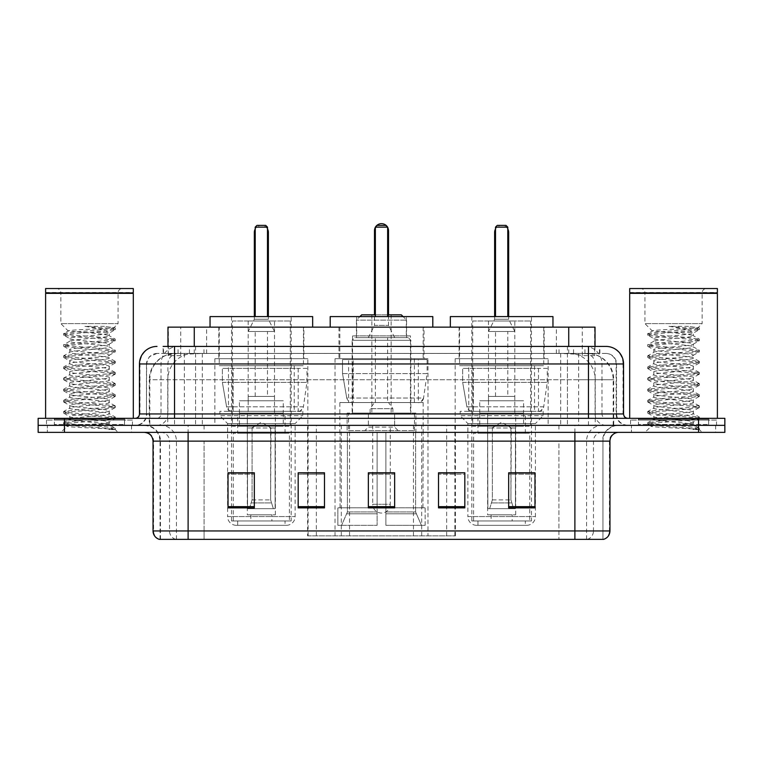 <?xml version="1.0" encoding="UTF-8"?>
<svg xmlns="http://www.w3.org/2000/svg" width="763" height="763" viewBox="0 0 763 763"><rect width="100%" height="100%" fill="white"/><g stroke="black" fill="none" stroke-linecap="round" stroke-linejoin="round"><path stroke-width="0.57" stroke-dasharray="3.81 2.86" d="M307.584 535.855L455.416 535.855L307.584 535.855L307.584 472.974M324.494 472.974L298.18 472.974L298.18 507.872L324.494 507.872L298.18 507.872L324.494 507.872L324.494 472.793L298.18 472.793L298.18 507.872L298.18 472.793L324.494 472.793L324.494 507.872L324.494 472.793L307.584 472.793L307.584 425.353L455.416 425.353L307.584 425.353M548.13 358.696L455.168 358.696L548.13 358.696L548.13 425.353L455.168 425.353L548.13 425.353M455.168 358.696L455.168 425.353M427.986 358.696L335.014 358.696L427.986 358.696L427.986 535.855L335.014 535.855L427.986 535.855M335.014 358.696L335.014 535.855M307.832 358.696L214.87 358.696L307.832 358.696L307.832 425.353L214.87 425.353L307.832 425.353M214.87 358.696L214.87 425.353M586.709 353.431L578.173 353.431L591.277 353.755C594.577 354.738 595.703 355.367 594.635 355.634L582.264 355.634L575.216 354.118L560.7 353.469L202.3 353.469L187.784 354.118L180.736 355.634L168.365 355.634L167.965 346.421L599.871 346.421L174.527 346.421M595.035 327.127L167.965 327.127M589.78 353.546A26.314 26.314 0 0 1 613.719 379.745L613.719 425.353L149.281 425.353L613.719 425.353M167.965 355.463L173.22 353.546L184.827 353.431L176.291 353.431M173.22 353.546A26.314 26.314 0 0 0 149.281 379.745L149.815 379.745L149.815 425.353M303.884 327.127L218.819 327.127L303.884 327.127L303.884 358.696L218.819 358.696L303.884 358.696M218.819 327.127L218.819 358.696M424.037 327.127L338.963 327.127L424.037 327.127L424.037 358.696L338.963 358.696L424.037 358.696M338.963 327.127L338.963 358.696M544.181 327.127L459.116 327.127L544.181 327.127L544.181 358.696L459.116 358.696L544.181 358.696M459.116 327.127L459.116 358.696M595.035 346.421L594.635 355.634L594.635 327.127M184.827 353.431L578.173 353.431M163.129 353.431L599.871 353.431L163.129 353.431L163.129 346.421L178.284 346.421A17.539 17.272 -90 0 0 161.012 363.961L161.012 413.947L139.448 413.947M606.013 353.431L156.987 353.431L606.013 353.431A10.52 10.52 0 0 1 616.542 363.961L616.542 413.947L161.012 413.947A4.387 4.32 90 0 1 156.692 418.334L627.939 418.334L156.692 418.334M139.448 363.961L616.542 363.961L146.458 363.961L146.458 413.947A11.397 11.397 0 0 1 135.061 425.353L627.939 425.353L135.061 425.353M708.627 418.334L638.469 418.334L708.627 418.334L708.627 425.353L638.469 425.353L708.627 425.353L708.627 420.089L638.469 420.089L708.627 420.089M638.469 418.334L638.469 420.089M124.531 418.334L54.373 418.334L124.531 418.334L124.531 425.353L54.373 425.353L124.531 425.353L124.531 420.089L54.373 420.089L124.531 420.089M54.373 418.334L54.373 420.089M698.536 432.363L38.15 432.363L38.15 418.334L724.85 418.334L724.85 425.353L698.536 425.353L724.85 425.353L724.85 432.363L698.536 432.363L698.536 425.353L64.464 425.353L698.536 425.353L698.536 418.334M38.15 425.353L64.464 425.353L38.15 425.353M567.443 346.421L567.443 363.961L623.018 363.961A17.539 17.272 90 0 0 605.746 346.421L178.284 346.421M131.551 425.353L131.551 432.363L47.363 432.363L131.551 432.363L47.363 432.363L131.551 432.363L131.551 425.353L47.363 425.353L47.363 432.363L47.363 425.353L131.551 425.353M715.637 425.353L715.637 432.363L631.449 432.363L715.637 432.363L631.449 432.363L715.637 432.363L715.637 425.353L631.449 425.353L631.449 432.363L631.449 425.353L715.637 425.353M132.428 420.089L46.486 420.089L132.428 420.089L132.428 425.353L46.486 425.353L132.428 425.353M46.486 420.089L46.486 425.353M716.514 420.089L630.572 420.089L716.514 420.089L716.514 425.353L630.572 425.353L716.514 425.353M630.572 420.089L630.572 425.353M159.353 539.365L602.942 539.365L602.942 441.138A15.785 15.785 0 0 1 618.736 425.353L144.264 425.353L618.736 425.353M160.058 539.365L160.058 441.138L609.961 441.138M574.882 432.363L144.264 432.363L574.882 432.363M638.469 425.353L708.627 425.353L638.469 425.353M54.373 425.353L124.531 425.353L54.373 425.353M534.977 506.661L534.977 472.793L534.977 507.872L508.663 507.872L508.663 472.974L508.663 507.872L534.977 507.872L534.977 473.146L534.977 507.872L534.977 474.195L508.663 474.195L508.663 507.872L508.663 472.793L534.977 472.793L508.663 472.793L534.977 472.793L534.977 506.661L508.663 506.661M438.506 472.974L464.82 472.974L464.82 507.872L464.82 472.793L464.82 507.872L438.506 507.872L438.506 472.974L438.506 507.872L464.82 507.872L464.82 473.146L464.82 507.872L464.82 474.195L438.506 474.195L438.506 472.793L438.506 507.872L438.506 472.793L464.82 472.793L438.506 472.793L455.416 472.793L455.416 425.353M254.337 506.661L254.337 472.793L254.337 507.872L228.023 507.872L228.023 472.974L228.023 507.872L254.337 507.872L254.337 473.146L254.337 507.872L254.337 474.195L228.023 474.195L228.023 507.872L228.023 472.793L254.337 472.793L228.023 472.793L254.337 472.793L254.337 506.661L228.023 506.661M394.652 506.661L394.652 472.793L394.652 507.872L368.348 507.872L368.348 472.974L368.348 507.872L394.652 507.872L394.652 473.146L394.652 507.872L394.652 474.195L368.348 474.195L368.348 507.872L368.348 472.793L394.652 472.793L368.348 472.793L394.652 472.793L394.652 506.661L368.348 506.661M602.522 539.365L603.647 539.365M394.652 474.195L394.652 473.146L394.652 474.195L368.348 474.195L368.348 507.872L394.652 507.872L394.652 474.195M298.18 507.872L298.18 473.146L298.18 474.195L324.494 474.195L324.494 473.146L324.494 474.195L298.18 474.195L298.18 507.872M324.494 507.872L324.494 474.195L324.494 507.872M254.337 474.195L254.337 473.146L254.337 474.195L228.023 474.195L228.023 507.872L254.337 507.872L254.337 474.195M464.82 474.195L464.82 473.146L464.82 474.195L438.506 474.195L438.506 507.872L464.82 507.872L464.82 474.195M534.977 474.195L534.977 473.146L534.977 474.195L508.663 474.195L508.663 507.872L534.977 507.872L534.977 474.195M394.652 472.974L368.348 472.974M254.337 472.974L228.023 472.974M534.977 472.974L508.663 472.974M125.409 425.353L53.496 425.353L125.409 425.353A0.877 0.877 0 0 1 124.531 424.476L54.373 424.476L124.531 424.476L124.531 419.211A0.877 0.877 0 0 1 125.409 418.334L53.496 418.334L125.409 418.334M53.496 425.353A0.877 0.877 0 0 0 54.373 424.476L54.373 419.211A0.877 0.877 0 0 0 53.496 418.334M133.306 418.334L45.608 418.334L133.306 418.334M102.442 423.599C90.272 424.486 66.848 425.363 67.068 426.155C64.845 427.404 114.469 428.539 115.27 429.626L102.385 427.862L76.529 426.002L63.596 424.152L67.068 423.227L102.385 420.442L115.146 418.773L109.281 422.063L109.281 423.599L102.442 423.599L109.281 422.063C110.492 420.213 68.412 418.343 69.633 416.493C68.412 414.643 110.492 412.773 109.281 410.923C110.492 409.073 68.412 407.204 69.633 405.353C68.412 403.503 110.492 401.643 109.281 399.783C110.492 397.933 68.412 396.073 69.633 394.213C68.412 392.363 110.492 390.503 109.281 388.644C110.492 386.793 68.412 384.934 69.633 383.083C68.412 381.223 110.492 379.364 109.281 377.513C110.492 375.654 68.412 373.794 69.633 371.943C68.412 370.084 110.492 368.224 109.281 366.374C110.492 364.514 68.412 362.654 69.633 360.804C68.412 358.953 110.492 357.084 109.281 355.234C110.492 353.383 68.412 351.514 69.633 349.664C68.412 347.814 110.492 345.944 109.281 344.094L109.281 346.879C110.492 345.029 68.412 343.169 69.633 341.309C68.412 339.459 110.492 337.599 109.281 335.739C107.039 334.642 98.408 333.526 83.367 332.391L68.222 330.98L60.859 323.617L60.859 292.925L118.055 292.925L60.859 292.925A4.387 4.387 0 0 0 56.472 288.538L122.433 288.538L56.472 288.538M115.27 429.626L108.823 429.626L115.146 428.138L102.385 426.469L67.068 423.684L63.596 422.759L76.529 420.899L111.846 418.114L115.308 417.189L102.385 415.33L67.068 412.545L63.596 411.619L76.529 409.76L111.846 406.975L115.308 406.05L102.385 404.199L67.068 401.414L63.596 400.48L76.529 398.629L111.846 395.844L115.308 394.91L102.385 393.059L67.068 390.274L63.596 389.34L76.529 387.49L111.846 384.705L115.308 383.779L102.385 381.92L67.068 379.135L63.596 378.21L76.529 376.35L111.846 373.565L115.308 372.64L102.385 370.78L67.068 367.995L63.596 367.07L76.529 365.21L111.846 362.425L115.308 361.5L102.385 359.64L67.068 356.855L63.596 355.93L76.529 354.07L111.846 351.285L115.308 350.36L102.385 348.5L67.068 345.715L63.596 344.79L76.529 342.94L111.846 340.155L115.308 339.22L102.385 337.37L67.068 334.585L63.596 333.65L68.222 330.98C66.114 329.711 115.089 328.548 114.212 327.451L118.055 323.617L60.859 323.617L118.055 323.617L118.055 292.925A4.387 4.387 0 0 1 122.433 288.538M115.146 418.773L111.846 417.657L76.529 414.872L63.596 413.012L67.068 412.087L102.385 409.302L115.308 407.442L111.846 406.517L76.529 403.732L63.596 401.872L67.068 400.947L102.385 398.162L115.308 396.302L111.846 395.377L76.529 392.592L63.768 390.923L67.068 389.807L102.385 387.022L115.308 385.162L111.846 384.237L76.529 381.452L63.596 379.602L67.068 378.667L102.385 375.882L115.308 374.032L111.846 373.097L76.529 370.313L63.596 368.462L67.068 367.528L102.385 364.743L115.308 362.892L111.846 361.967L76.529 359.182L63.596 357.322L67.068 356.397L102.385 353.612L115.146 351.943L109.281 355.234L109.281 358.019C110.492 356.168 68.412 354.299 69.633 352.449C68.412 350.599 110.492 348.729 109.281 346.879L115.146 350.169M115.146 351.943L111.846 350.827L76.529 348.042L63.596 346.183L67.068 345.257L102.385 342.473L115.146 340.803L109.281 344.094C110.492 342.244 68.412 340.384 69.633 338.524L69.633 341.309L63.768 344.599M115.146 340.803L111.846 339.688L76.529 336.903L63.768 335.234L69.633 338.524C68.412 336.674 110.492 334.814 109.281 332.954L109.281 335.739L115.146 339.039M115.146 363.083L109.281 366.374L109.281 369.158C110.492 367.299 68.412 365.439 69.633 363.589C68.412 361.738 110.492 359.869 109.281 358.019L115.146 361.309M63.768 346.373L69.853 349.912L69.633 352.449L63.768 355.739M115.146 374.213L109.281 377.513L109.281 380.298C110.492 378.438 68.412 376.579 69.633 374.728C68.412 372.869 110.492 371.009 109.281 369.158L115.146 372.449M63.768 357.513L69.853 361.052L69.633 363.589L63.768 366.879M115.146 385.353L109.281 388.644L109.281 391.429C110.492 389.578 68.412 387.718 69.633 385.859C68.412 384.008 110.492 382.149 109.281 380.298L115.146 383.589M63.768 368.643L69.853 372.191L69.633 374.728L63.768 378.019M115.146 396.493L109.281 399.783L109.281 402.568C110.492 400.718 68.412 398.858 69.633 396.998C68.412 395.148 110.492 393.288 109.281 391.429L115.146 394.729M63.768 379.783L69.853 383.331L69.633 385.859L63.768 389.159M115.146 407.633L109.281 410.923L109.281 413.708C110.492 411.858 68.412 409.989 69.633 408.138C68.412 406.288 110.492 404.428 109.281 402.568L115.146 405.859M63.768 390.923L69.853 394.471L69.633 396.998L63.768 400.298M108.823 429.626C112.056 428.606 113.191 427.576 112.237 426.555L104.645 423.599C94.126 422.206 68.594 420.699 69.633 419.278C68.412 417.428 110.492 415.558 109.281 413.708L115.146 416.999M63.768 402.063L69.853 405.601L69.633 408.138L63.768 411.429M104.645 423.599L109.281 423.599L111.522 426.031L115.146 428.138M63.768 413.203L69.853 416.741L69.633 419.278L63.768 422.568M63.768 335.234L67.068 334.118L102.385 331.333L115.146 329.664L109.061 333.212L108.212 332.391C105.38 330.141 97.578 328.128 84.807 326.354L104.121 326.354L115.146 327.899L104.121 326.354M83.367 332.391L108.212 332.391M115.308 428.329L115.308 429.626L118.055 432.363L60.859 432.363L118.055 432.363M63.768 424.342L67.125 426.288L60.859 432.363M45.608 288.538L133.306 288.538M45.608 292.487L133.306 292.487M46.047 292.925L132.867 292.925M45.608 293.364L133.306 293.364M63.768 333.469L76.529 331.8L111.846 329.015L115.146 327.899M115.146 329.664L111.846 328.548L84.807 326.354M406.317 316.597L356.683 316.597L406.317 316.597L406.317 335.892L356.683 335.892L406.317 335.892M356.683 316.597L356.683 335.892M410.437 335.892L352.563 335.892L410.437 335.892L410.437 413.069L352.563 413.069L410.437 413.069M352.563 335.892L352.563 413.069M415.883 413.069L347.117 413.069L415.883 413.069L415.883 432.363M415.597 511.944L415.597 432.363L415.597 511.944L421.424 525.325L385.887 525.325L425.134 525.325L385.887 525.325L385.887 507.786L425.134 507.786L385.887 507.786L385.887 525.325L425.134 525.325L425.134 507.786L422.931 507.786L423.16 432.363L422.931 507.786L425.134 507.786L425.134 525.325L421.424 525.325L415.597 511.944L385.887 511.944L385.887 525.325L385.887 432.363L385.887 511.944L415.597 511.944M377.113 432.363L385.887 432.363L377.113 432.363L377.113 507.786L340.069 507.786L377.113 507.786L377.113 432.363L377.113 511.944L377.113 432.363L385.887 432.363L385.887 507.786L385.887 432.363L377.113 432.363M347.403 432.363L347.403 511.944L341.576 525.325L377.113 525.325L377.113 511.944L377.113 525.325L337.866 525.325L377.113 525.325L377.113 507.786L377.113 525.325L337.866 525.325L337.866 507.786L377.113 507.786L337.866 507.786L340.069 507.786L340.069 432.363L340.069 507.786L337.866 507.786L337.866 525.325L341.576 525.325L347.403 511.944L347.403 432.363L339.84 432.363L347.403 432.363M347.117 413.069L347.117 432.363M339.84 402.549L423.16 402.549L339.84 402.549L339.84 432.363M423.16 402.549L423.16 432.363M348.615 358.696L414.385 358.696L348.615 358.696L348.615 402.549L414.385 402.549L348.615 402.549M414.385 358.696L414.385 402.549M339.84 327.127L423.16 327.127L339.84 327.127L339.84 358.696L423.16 358.696L339.84 358.696M423.16 327.127L423.16 358.696M432.802 327.127L330.198 327.127L432.802 327.127M387.642 316.597L375.358 316.597L387.642 316.597L375.358 316.597L387.642 316.597L387.642 227.145L387.642 316.597L387.642 227.145L375.358 227.145L375.358 316.597L375.358 227.145L387.642 227.145L375.358 227.145L375.358 316.597M330.198 316.597L432.802 316.597M422.931 432.363L415.597 432.363L422.931 432.363M387.642 227.145L385.887 225.39L387.642 227.145L385.887 225.39L377.113 225.39L385.887 225.39L377.113 225.39L375.358 227.145M410.875 413.069L352.125 413.069L352.125 340.279L410.875 340.279L352.125 340.279L354.747 337.647L408.253 337.647L410.875 340.279L410.875 413.069L352.125 413.069M348.529 430.609L414.471 430.609L348.529 430.609L348.529 413.069L414.471 413.069L348.529 413.069M414.471 430.609L414.471 413.069M406.584 337.647L356.416 337.647L406.584 337.647L406.584 320.107L356.416 320.107L406.584 320.107L403.074 316.597M356.416 337.647L356.416 320.107L359.926 316.597M361.681 314.842L401.319 314.842M394.652 425.353L368.348 425.353L394.652 425.353L394.652 413.069L368.348 413.069L394.652 413.069L394.652 427.108L368.348 427.108L364.838 430.609L398.162 430.609L364.838 430.609M368.348 425.353L368.348 413.069L368.348 427.108L394.652 427.108L398.162 430.609M371.858 314.842L371.858 413.069L391.142 413.069L371.858 413.069M391.142 314.842L391.142 413.069M387.642 314.842L375.358 314.842L387.642 314.842M408.253 337.647L354.747 337.647M368.348 337.647L374.48 325.372L388.52 325.372L374.48 325.372L374.48 314.842L388.52 314.842L388.52 325.372L394.652 337.647L368.348 337.647L394.652 337.647M392.897 413.069L370.103 413.069L392.897 413.069L392.897 408.691L370.103 408.691L392.897 408.691L388.52 402.549L374.48 402.549L388.52 402.549M370.103 413.069L370.103 408.691L374.48 402.549M387.642 402.549L375.358 402.549L387.642 402.549L387.642 337.647L375.358 337.647L387.642 337.647M375.358 402.549L375.358 337.647M372.726 425.353L372.726 504.286L381.5 504.286L372.726 504.286A8.774 8.774 0 0 0 381.5 513.051A8.774 8.774 0 0 0 390.274 504.286L381.5 504.286L390.274 504.286L390.274 425.353L372.726 425.353L390.274 425.353M368.348 413.069L394.652 413.069L368.348 413.069M418.334 359.573L353.288 359.573L418.334 359.573L418.334 402.549L353.279 402.549L418.334 402.549A5.265 5.265 90 0 0 423.551 398.048L346.755 398.048C347.794 401.052 349.969 402.559 353.279 402.549L353.288 359.573L353.288 402.549C349.979 402.568 347.804 401.061 346.755 398.048L342.52 373.603L342.52 359.573L427.108 359.573L427.108 373.603L342.52 373.603L346.755 398.048L423.551 398.048C421.31 401.834 419.574 403.331 418.343 402.549L353.279 402.549L418.343 402.549M427.108 359.573L342.52 359.573L353.288 359.573L342.52 359.573L342.52 373.603L427.108 373.603L423.551 398.048M236.358 525.325L286.344 525.325L236.358 525.325A8.774 8.774 0 0 1 227.584 516.561L295.119 516.561L227.584 516.561L227.584 423.599L219.868 415.701L302.835 415.701L219.868 415.701L219.868 411.314L302.835 411.314L219.868 411.314M286.344 525.325A8.774 8.774 0 0 0 295.119 516.561L295.119 423.599L227.584 423.599L295.119 423.599L302.835 415.701L302.835 411.314M285.028 520.948L237.674 520.948L285.028 520.948L285.028 525.325L237.674 525.325L285.028 525.325M237.674 520.948L237.674 525.325M312.658 327.127L210.044 327.127L312.658 327.127M219.258 327.127L303.445 327.127L219.258 327.127L219.258 365.715L303.445 365.715L219.258 365.715M303.445 327.127L303.445 365.715M228.461 365.715L294.241 365.715L228.461 365.715L228.461 411.314L294.241 411.314L228.461 411.314M294.241 365.715L294.241 411.314M291.17 316.597L231.532 316.597L291.17 316.597L291.17 520.948L231.532 520.948L291.17 520.948M231.532 316.597L231.532 520.948M267.489 316.597L255.214 316.597L267.489 316.597L255.214 316.597L267.489 316.597L267.489 227.145L267.489 316.597L267.489 227.145L255.214 227.145L255.214 316.597L255.214 227.145L267.489 227.145L255.214 227.145L255.214 316.597M210.044 316.597L312.658 316.597M267.489 227.145L265.734 225.39L267.489 227.145L265.734 225.39L256.969 225.39L265.734 225.39L256.969 225.39L255.214 227.145M289.415 520.948L233.287 520.948L289.415 520.948L289.415 433.241L233.287 433.241L289.415 433.241M233.287 520.948L233.287 433.241M271.876 514.806L250.827 514.806L271.876 514.806L271.876 520.948L250.827 520.948L271.876 520.948M250.827 514.806L250.827 520.948M237.674 433.241L285.028 433.241L237.674 433.241L237.674 413.947L285.028 413.947L237.674 413.947M285.028 433.241L285.028 413.947M247.317 514.806L275.386 514.806L247.317 514.806L247.317 413.947L275.386 413.947L247.317 413.947M275.386 514.806L275.386 413.947M232.41 320.985L290.293 320.985L232.41 320.985L232.41 426.231L290.293 426.231L232.41 426.231M290.293 320.985L290.293 426.231M274.508 320.985L248.194 320.985L274.508 320.985L274.508 413.947L248.194 413.947L274.508 413.947M248.194 320.985L248.194 413.947M283.273 413.947L239.42 413.947L283.273 413.947L283.273 426.231L239.42 426.231L283.273 426.231M239.42 413.947L239.42 426.231M298.19 411.314L298.18 411.314A5.265 5.265 90 0 0 303.397 406.813L226.601 406.813C227.641 409.826 229.825 411.324 233.125 411.314L233.135 368.348L233.135 411.314C229.835 411.333 227.651 409.836 226.601 406.813L222.376 382.377L222.376 368.348L306.955 368.348L306.955 382.377L222.376 382.377L226.601 406.813L303.397 406.813C301.108 410.618 299.373 412.115 298.19 411.314L233.125 411.314L298.19 411.314L298.18 368.348L233.135 368.348L298.18 368.348M306.955 368.348L222.376 368.348L233.135 368.348L222.376 368.348L222.376 382.377L306.955 382.377L303.397 406.813M274.508 400.794L248.194 400.794L274.508 400.794L274.508 396.407L248.194 396.407L274.508 396.407M248.194 400.794L248.194 396.407M267.489 396.407L255.214 396.407L267.489 396.407L267.489 331.514L255.214 331.514L267.489 331.514M255.214 396.407L255.214 331.514M268.366 316.597L268.366 319.23L254.337 319.23L268.366 319.23L274.508 331.514L248.194 331.514L274.508 331.514M254.337 316.597L254.337 319.23L248.194 331.514M251.704 427.986L261.347 422.187L270.999 427.986L251.704 427.986L270.627 427.986L270.627 499.899L273.345 508.663L275.128 508.663L275.128 427.986L275.128 508.663L247.565 508.663L275.128 508.663L247.565 508.663L247.317 413.069L275.386 413.069L247.317 413.069M275.386 427.986L275.386 413.069M247.317 427.986L247.565 508.663L273.345 508.663L270.627 499.899L270.999 427.986M283.273 413.069L239.42 413.069L283.273 413.069L283.273 400.794L239.42 400.794L283.273 400.794M239.42 413.069L239.42 400.794M249.358 508.663L252.067 499.899L252.067 427.986L252.067 499.899L249.358 508.663M275.128 427.986L270.627 427.986L275.128 427.986M252.067 427.986L247.565 427.986L252.067 427.986M709.504 425.353L637.591 425.353L709.504 425.353A0.877 0.877 0 0 1 708.627 424.476L638.469 424.476L708.627 424.476L708.627 419.211A0.877 0.877 0 0 1 709.504 418.334L637.591 418.334L709.504 418.334M637.591 425.353A0.877 0.877 0 0 0 638.469 424.476L638.469 419.211A0.877 0.877 0 0 0 637.591 418.334M717.392 418.334L629.694 418.334L717.392 418.334M686.528 423.599C674.368 424.486 650.944 425.363 651.163 426.155C648.931 427.404 698.555 428.539 699.356 429.626L686.471 427.862L660.615 426.002L647.692 424.152L651.154 423.227L686.471 420.442L699.232 418.773L693.367 422.063L693.367 423.599L686.528 423.599L693.367 422.063C694.588 420.213 652.508 418.343 653.719 416.493C652.508 414.643 694.588 412.773 693.367 410.923C694.588 409.073 652.508 407.204 653.719 405.353C652.508 403.503 694.588 401.643 693.367 399.783C694.588 397.933 652.508 396.073 653.719 394.213C652.508 392.363 694.588 390.503 693.367 388.644C694.588 386.793 652.508 384.934 653.719 383.083C652.508 381.223 694.588 379.364 693.367 377.513C694.588 375.654 652.508 373.794 653.719 371.943C652.508 370.084 694.588 368.224 693.367 366.374C694.588 364.514 652.508 362.654 653.719 360.804C652.508 358.953 694.588 357.084 693.367 355.234C694.588 353.383 652.508 351.514 653.719 349.664C652.508 347.814 694.588 345.944 693.367 344.094L693.367 346.879C694.588 345.029 652.508 343.169 653.719 341.309C652.508 339.459 694.588 337.599 693.367 335.739C691.135 334.642 682.494 333.526 667.453 332.391L652.317 330.98L644.945 323.617L644.945 292.925L702.141 292.925L644.945 292.925A4.387 4.387 0 0 0 640.567 288.538L706.528 288.538L640.567 288.538M699.356 429.626L692.909 429.626L699.232 428.138L686.471 426.469L651.154 423.684L647.692 422.759L660.615 420.899L695.932 418.114L699.404 417.189L686.471 415.33L651.154 412.545L647.692 411.619L660.615 409.76L695.932 406.975L699.404 406.05L686.471 404.199L651.154 401.414L647.692 400.48L660.615 398.629L695.932 395.844L699.404 394.91L686.471 393.059L651.154 390.274L647.692 389.34L660.615 387.49L695.932 384.705L699.404 383.779L686.471 381.92L651.154 379.135L647.692 378.21L660.615 376.35L695.932 373.565L699.404 372.64L686.471 370.78L651.154 367.995L647.692 367.07L660.615 365.21L695.932 362.425L699.404 361.5L686.471 359.64L651.154 356.855L647.692 355.93L660.615 354.07L695.932 351.285L699.404 350.36L686.471 348.5L651.154 345.715L647.692 344.79L660.615 342.94L695.932 340.155L699.404 339.22L686.471 337.37L651.154 334.585L647.692 333.65L652.317 330.98C650.2 329.711 699.175 328.548 698.307 327.451L702.141 323.617L644.945 323.617L702.141 323.617L702.141 292.925A4.387 4.387 0 0 1 706.528 288.538M699.232 418.773L695.932 417.657L660.615 414.872L647.692 413.012L651.154 412.087L686.471 409.302L699.404 407.442L695.932 406.517L660.615 403.732L647.692 401.872L651.154 400.947L686.471 398.162L699.404 396.302L695.932 395.377L660.615 392.592L647.854 390.923L651.154 389.807L686.471 387.022L699.404 385.162L695.932 384.237L660.615 381.452L647.692 379.602L651.154 378.667L686.471 375.882L699.404 374.032L695.932 373.097L660.615 370.313L647.692 368.462L651.154 367.528L686.471 364.743L699.404 362.892L695.932 361.967L660.615 359.182L647.692 357.322L651.154 356.397L686.471 353.612L699.232 351.943L693.367 355.234L693.367 358.019C694.588 356.168 652.508 354.299 653.719 352.449C652.508 350.599 694.588 348.729 693.367 346.879L699.232 350.169M699.232 351.943L695.932 350.827L660.615 348.042L647.692 346.183L651.154 345.257L686.471 342.473L699.232 340.803L693.367 344.094C694.588 342.244 652.508 340.384 653.719 338.524L653.719 341.309L647.854 344.599M699.232 340.803L695.932 339.688L660.615 336.903L647.854 335.234L653.719 338.524C652.508 336.674 694.588 334.814 693.367 332.954L693.367 335.739L699.232 339.039M699.232 363.083L693.367 366.374L693.367 369.158C694.588 367.299 652.508 365.439 653.719 363.589C652.508 361.738 694.588 359.869 693.367 358.019L699.232 361.309M647.854 346.373L653.939 349.912L653.719 352.449L647.854 355.739M699.232 374.213L693.367 377.513L693.367 380.298C694.588 378.438 652.508 376.579 653.719 374.728C652.508 372.869 694.588 371.009 693.367 369.158L699.232 372.449M647.854 357.513L653.939 361.052L653.719 363.589L647.854 366.879M699.232 385.353L693.367 388.644L693.367 391.429C694.588 389.578 652.508 387.718 653.719 385.859C652.508 384.008 694.588 382.149 693.367 380.298L699.232 383.589M647.854 368.643L653.939 372.191L653.719 374.728L647.854 378.019M699.232 396.493L693.367 399.783L693.367 402.568C694.588 400.718 652.508 398.858 653.719 396.998C652.508 395.148 694.588 393.288 693.367 391.429L699.232 394.729M647.854 379.783L653.939 383.331L653.719 385.859L647.854 389.159M699.232 407.633L693.367 410.923L693.367 413.708C694.588 411.858 652.508 409.989 653.719 408.138C652.508 406.288 694.588 404.428 693.367 402.568L699.232 405.859M647.854 390.923L653.939 394.471L653.719 396.998L647.854 400.298M692.909 429.626C696.142 428.606 697.287 427.576 696.323 426.555L688.741 423.599C678.212 422.206 652.689 420.699 653.719 419.278C652.508 417.428 694.588 415.558 693.367 413.708L699.232 416.999M647.854 402.063L653.939 405.601L653.719 408.138L647.854 411.429M688.741 423.599L693.367 423.599L695.608 426.031L699.232 428.138M647.854 413.203L653.939 416.741L653.719 419.278L647.854 422.568M647.854 335.234L651.154 334.118L686.471 331.333L699.232 329.664L693.147 333.212L692.308 332.391C689.466 330.141 681.664 328.128 668.903 326.354L688.207 326.354L699.232 327.899L688.207 326.354M667.453 332.391L692.308 332.391M699.404 428.329L699.404 429.626L702.141 432.363L644.945 432.363L702.141 432.363M647.854 424.342L651.22 426.288L644.945 432.363M629.694 288.538L717.392 288.538M629.694 292.487L717.392 292.487M630.133 292.925L716.953 292.925M629.694 293.364L717.392 293.364M647.854 333.469L660.615 331.8L695.932 329.015L699.232 327.899M699.232 329.664L695.932 328.548L668.903 326.354M476.656 525.325L526.642 525.325L476.656 525.325A8.774 8.774 0 0 1 467.881 516.561L535.416 516.561L467.881 516.561L467.881 423.599L460.165 415.701L543.132 415.701L460.165 415.701L460.165 411.314L543.132 411.314L460.165 411.314M526.642 525.325A8.774 8.774 0 0 0 535.416 516.561L535.416 423.599L467.881 423.599L535.416 423.599L543.132 415.701L543.132 411.314M525.325 520.948L477.972 520.948L525.325 520.948L525.325 525.325L477.972 525.325L525.325 525.325M477.972 520.948L477.972 525.325M552.956 327.127L450.342 327.127L552.956 327.127M459.555 327.127L543.742 327.127L459.555 327.127L459.555 365.715L543.742 365.715L459.555 365.715M543.742 327.127L543.742 365.715M468.759 365.715L534.539 365.715L468.759 365.715L468.759 411.314L534.539 411.314L468.759 411.314M534.539 365.715L534.539 411.314M531.468 316.597L471.83 316.597L531.468 316.597L531.468 520.948L471.83 520.948L531.468 520.948M471.83 316.597L471.83 520.948M507.786 316.597L495.511 316.597L507.786 316.597L495.511 316.597L507.786 316.597L507.786 227.145L507.786 316.597L507.786 227.145L495.511 227.145L495.511 316.597L495.511 227.145L507.786 227.145L495.511 227.145L495.511 316.597M450.342 316.597L552.956 316.597M507.786 227.145L506.031 225.39L507.786 227.145L506.031 225.39L497.266 225.39L506.031 225.39L497.266 225.39L495.511 227.145M529.713 520.948L473.585 520.948L529.713 520.948L529.713 433.241L473.585 433.241L529.713 433.241M473.585 520.948L473.585 433.241M512.173 514.806L491.124 514.806L512.173 514.806L512.173 520.948L491.124 520.948L512.173 520.948M491.124 514.806L491.124 520.948M477.972 433.241L525.325 433.241L477.972 433.241L477.972 413.947L525.325 413.947L477.972 413.947M525.325 433.241L525.325 413.947M487.614 514.806L515.683 514.806L487.614 514.806L487.614 413.947L515.683 413.947L487.614 413.947M515.683 514.806L515.683 413.947M472.707 320.985L530.59 320.985L472.707 320.985L472.707 426.231L530.59 426.231L472.707 426.231M530.59 320.985L530.59 426.231M514.806 320.985L488.492 320.985L514.806 320.985L514.806 413.947L488.492 413.947L514.806 413.947M488.492 320.985L488.492 413.947M523.58 413.947L479.727 413.947L523.58 413.947L523.58 426.231L479.727 426.231L523.58 426.231M479.727 413.947L479.727 426.231M538.497 411.314L538.487 411.314A5.265 5.265 90 0 0 543.704 406.813L466.899 406.813C467.948 409.826 470.122 411.324 473.432 411.314L473.432 368.348L473.432 411.314C470.132 411.333 467.957 409.836 466.899 406.813L462.674 382.377L462.674 368.348L547.252 368.348L547.252 382.377L462.674 382.377L466.899 406.813L543.704 406.813C541.415 410.618 539.679 412.115 538.497 411.314L473.432 411.314L538.497 411.314L538.487 368.348L473.432 368.348L538.487 368.348M547.252 368.348L462.674 368.348L473.432 368.348L462.674 368.348L462.674 382.377L547.252 382.377L543.704 406.813M514.806 400.794L488.492 400.794L514.806 400.794L514.806 396.407L488.492 396.407L514.806 396.407M488.492 400.794L488.492 396.407M507.786 396.407L495.511 396.407L507.786 396.407L507.786 331.514L495.511 331.514L507.786 331.514M495.511 396.407L495.511 331.514M508.663 316.597L508.663 319.23L494.634 319.23L508.663 319.23L514.806 331.514L488.492 331.514L514.806 331.514M494.634 316.597L494.634 319.23L488.492 331.514M492.001 427.986L501.653 422.187L511.296 427.986L492.001 427.986L510.933 427.986L510.933 499.899L513.642 508.663L515.435 508.663L515.435 427.986L515.435 508.663L487.872 508.663L515.435 508.663L487.872 508.663L487.614 413.069L515.683 413.069L487.614 413.069M515.683 427.986L515.683 413.069M487.614 427.986L487.872 508.663L513.642 508.663L510.933 499.899L511.296 427.986M523.58 413.069L479.727 413.069L523.58 413.069L523.58 400.794L479.727 400.794L523.58 400.794M479.727 413.069L479.727 400.794M489.655 508.663L492.373 499.899L492.373 427.986L492.373 499.899L489.655 508.663M515.435 427.986L510.933 427.986L515.435 427.986M492.373 427.986L487.872 427.986L492.373 427.986M308.109 535.855L308.109 425.353M168.365 355.634L168.365 327.127M171.723 353.755A26.314 25.913 -90 0 0 149.815 379.745L613.719 379.745L578.631 379.745L578.631 425.353M613.185 425.353L613.185 379.745A26.314 25.913 90 0 0 591.277 353.755M184.369 353.431L184.369 379.745L149.281 379.745L149.281 425.353M560.7 353.469L560.7 425.353M575.216 354.118A26.314 25.913 90 0 1 595.245 379.745L595.245 425.353M202.3 353.469L202.3 425.353M187.784 354.118A26.314 25.913 -90 0 0 167.755 379.745L167.755 425.353M578.631 353.431L578.631 379.745L184.369 379.745L184.369 425.353M194.269 353.498L194.269 346.421M180.736 355.634L180.736 327.127M206.639 353.498L206.639 327.127M556.361 353.498L556.361 327.127M582.264 355.634L582.264 327.127M568.731 353.498L568.731 346.421M349.549 535.855L349.549 425.353M341.309 535.855L341.309 425.353M413.451 535.855L413.451 425.353M421.691 535.855L421.691 425.353M454.891 535.855L454.891 425.353M446.651 535.855L446.651 472.974M446.651 472.793L446.651 425.353M316.349 535.855L316.349 472.974M316.349 472.793L316.349 425.353M189.443 353.431L189.443 346.421M156.987 353.431L149.367 356.693L146.63 362.072L146.458 413.947L588.473 413.947L588.473 353.431M195.557 346.421L195.557 413.947L146.887 413.947A11.397 11.226 90 0 1 135.661 425.353M588.473 425.353L588.473 413.947L616.542 413.947C617.219 420.871 621.015 424.676 627.939 425.353M623.552 413.947L623.018 413.947L623.018 363.961L623.552 363.961M64.464 418.334L64.464 432.363M157.254 346.421A17.539 17.272 -90 0 0 139.982 363.961L139.982 413.947A4.387 4.32 90 0 1 135.661 418.334M584.716 346.421A17.539 17.272 90 0 1 601.988 363.961L601.988 413.947L567.443 413.947L567.443 418.334M627.339 418.334A4.387 4.32 -90 0 1 623.018 413.947L601.988 413.947A4.387 4.32 -90 0 0 606.308 418.334M157.254 353.431A10.52 10.367 -90 0 0 146.887 363.961L567.443 363.961L567.443 413.947L195.557 413.947L195.557 418.334M195.557 353.431L195.557 425.353M178.284 353.431A10.52 10.367 -90 0 0 167.917 363.961L167.917 413.947A11.397 11.226 90 0 1 156.692 425.353M174.527 353.431L174.527 425.353M605.746 353.431A10.52 10.367 90 0 1 616.113 363.961L616.113 413.947A11.397 11.226 -90 0 0 627.339 425.353M584.716 353.431A10.52 10.367 90 0 1 595.083 363.961L595.083 413.947A11.397 11.226 -90 0 0 606.308 425.353M567.443 353.431L567.443 425.353M163.53 353.431L163.53 346.421M178.065 353.431L178.065 346.421M203.979 353.431L203.979 346.421M559.021 353.431L559.021 346.421M584.935 353.431L584.935 346.421M599.47 353.431L599.47 346.421M573.557 353.431L573.557 346.421M587.252 539.365A8.774 8.641 90 0 0 593.471 530.943L204.074 530.943L204.074 441.138L558.926 441.138L558.926 539.365L558.926 441.138L602.522 441.138A15.785 15.546 -90 0 1 618.068 425.353M188.118 539.365L188.118 441.138L160.058 441.138C159.124 431.553 153.859 426.288 144.264 425.353M175.748 539.365A8.774 8.641 -90 0 1 169.529 530.943L169.529 441.138L204.074 441.138L204.074 539.365L204.074 530.943L153.039 530.943M153.039 441.138L169.529 441.138A8.774 8.641 90 0 0 160.898 432.363M159.791 539.365A8.774 8.641 -90 0 1 153.573 530.943L153.573 441.138A8.774 8.641 90 0 0 144.932 432.363M603.209 539.365A8.774 8.641 90 0 0 609.427 530.943L593.471 530.943L593.471 441.138A8.774 8.641 -90 0 1 602.102 432.363M609.961 530.943L609.427 530.943L609.427 441.138A8.774 8.641 -90 0 1 618.068 432.363M204.074 425.353L204.074 432.363M558.926 425.353L558.926 432.363M586.556 539.365L586.556 441.138A15.785 15.546 -90 0 1 602.102 425.353M602.942 539.365L602.942 441.138L188.118 441.138L188.118 425.353M574.882 539.365L574.882 425.353M160.478 539.365L160.478 441.138A15.785 15.546 90 0 0 144.932 425.353M176.444 539.365L176.444 441.138A15.785 15.546 90 0 0 160.898 425.353M324.494 506.661L298.18 506.661M464.82 506.661L438.506 506.661M124.531 419.211L54.373 419.211L124.531 419.211M347.403 511.944L377.113 511.944L347.403 511.944M416.016 513.795L385.887 513.795L416.016 513.795M346.984 513.795L377.113 513.795L346.984 513.795M388.52 230.655L387.642 230.655M375.358 230.655L374.48 230.655M268.366 232.41L267.489 232.41M255.214 232.41L254.337 232.41M251.523 502.903L271.18 502.903L251.523 502.903M252.067 499.899L270.627 499.899L252.067 499.899M708.627 419.211L638.469 419.211L708.627 419.211M508.663 232.41L507.786 232.41M495.511 232.41L494.634 232.41M491.82 502.903L511.477 502.903L491.82 502.903M492.373 499.899L510.933 499.899L492.373 499.899M455.416 535.855L455.416 472.974M599.871 353.431L599.871 346.421M63.596 422.759L63.596 424.152M115.308 417.189L115.308 418.582M63.596 411.619L63.596 413.012M115.308 406.05L115.308 407.442M63.596 400.48L63.596 401.872M115.308 394.91L115.308 396.302M63.596 389.34L63.596 390.732M115.308 383.779L115.308 385.162M63.596 378.21L63.596 379.602M115.308 372.64L115.308 374.032M63.596 367.07L63.596 368.462M115.308 361.5L115.308 362.892M63.596 355.93L63.596 357.322M115.308 350.36L115.308 351.753M63.596 344.79L63.596 346.183M115.308 339.22L115.308 340.613M63.596 333.65L63.596 335.043M115.308 328.08L115.308 329.473M267.489 229.014A7.02 7.02 0 0 0 255.214 229.014M647.692 422.759L647.692 424.152M699.404 417.189L699.404 418.582M647.692 411.619L647.692 413.012M699.404 406.05L699.404 407.442M647.692 400.48L647.692 401.872M699.404 394.91L699.404 396.302M647.692 389.34L647.692 390.732M699.404 383.779L699.404 385.162M647.692 378.21L647.692 379.602M699.404 372.64L699.404 374.032M647.692 367.07L647.692 368.462M699.404 361.5L699.404 362.892M647.692 355.93L647.692 357.322M699.404 350.36L699.404 351.753M647.692 344.79L647.692 346.183M699.404 339.22L699.404 340.613M647.692 333.65L647.692 335.043M699.404 328.08L699.404 329.473M507.786 229.014A7.02 7.02 0 0 0 495.511 229.014"/><path stroke-width="1.14" d="M307.584 472.974L298.18 472.793L298.18 507.872L324.494 507.872L324.494 472.793L298.18 472.793L324.494 472.974M163.129 346.421L174.527 346.421L163.129 346.421L167.965 346.421L167.965 327.127L595.035 327.127L595.035 346.421M156.987 346.421A17.539 17.539 0 0 0 139.448 363.961L139.448 413.947A4.387 4.387 0 0 1 135.061 418.334M606.013 346.421A17.539 17.539 0 0 1 623.552 363.961L174.527 363.961L174.527 346.421L605.746 346.421M623.552 363.961L623.552 413.947C623.819 416.617 625.279 418.076 627.939 418.334M64.464 418.334L38.15 418.334L38.15 425.353L64.464 425.353L38.15 425.353L38.15 432.363L64.464 432.363L64.464 425.353L698.536 425.353L64.464 425.353L64.464 418.334L698.536 418.334L698.536 425.353L724.85 425.353L698.536 425.353L698.536 432.363L64.464 432.363M698.536 432.363L724.85 432.363L724.85 418.334L698.536 418.334M609.961 530.943C609.723 535.149 607.615 537.953 603.647 539.365L574.882 539.365L574.882 530.943L609.961 530.943L609.961 441.138A8.774 8.774 0 0 1 618.736 432.363M574.882 539.365L159.353 539.365A8.774 8.774 0 0 1 153.039 530.943L153.039 441.138C152.514 435.807 149.596 432.888 144.264 432.363M534.977 507.872L534.977 472.793L508.663 472.793L508.663 507.872L534.977 507.872M464.82 507.872L464.82 472.793L438.506 472.793L438.506 507.872L464.82 507.872M254.337 507.872L254.337 472.793L228.023 472.793L228.023 507.872L254.337 507.872M394.652 507.872L394.652 472.793L368.348 472.793L368.348 507.872L394.652 507.872M438.506 472.974L455.416 472.974M394.652 472.974L368.348 472.974M254.337 472.974L228.023 472.974M534.977 472.974L508.663 472.974M45.608 293.364L133.306 293.364L45.608 293.364L45.608 418.334M133.306 293.364L133.306 418.334M132.867 292.925L46.047 292.925M133.306 292.487L133.306 288.538L45.608 288.538L45.608 292.487M432.802 327.127L432.802 316.597L330.198 316.597L330.198 327.127M375.358 227.145L377.113 225.39L385.887 225.39L387.642 227.145L375.358 227.145L375.358 316.597M387.642 227.145L387.642 316.597M387.642 230.655L388.52 230.655L388.52 314.842L391.142 314.842L387.642 314.842L401.319 314.842L403.074 316.597M375.358 227.26A7.02 7.02 0 0 0 374.48 230.655L374.48 314.842L371.858 314.842L375.358 314.842L361.681 314.842L359.926 316.597M312.658 327.127L312.658 316.597L210.044 316.597L210.044 327.127M255.214 227.145L256.969 225.39L265.734 225.39L267.489 227.145L255.214 227.145L255.214 316.597M267.489 227.145L267.489 316.597M268.366 316.597L268.366 232.41A7.02 7.02 0 0 0 267.489 229.014M254.337 316.597L254.337 232.41L255.214 232.41M629.694 293.364L717.392 293.364L629.694 293.364L629.694 418.334M717.392 293.364L717.392 418.334M716.953 292.925L630.133 292.925M717.392 292.487L717.392 288.538L629.694 288.538L629.694 292.487M552.956 327.127L552.956 316.597L450.342 316.597L450.342 327.127M495.511 227.145L497.266 225.39L506.031 225.39L507.786 227.145L495.511 227.145L495.511 316.597M507.786 227.145L507.786 316.597M508.663 316.597L508.663 232.41A7.02 7.02 0 0 0 507.786 229.014M494.634 316.597L494.634 232.41L495.511 232.41M194.269 346.421L194.269 327.127M568.731 346.421L568.731 327.127M174.527 418.334L174.527 363.961L139.448 363.961M139.448 413.947L623.552 413.947M588.473 346.421L588.473 418.334M574.882 432.363L574.882 441.138L153.039 441.138M609.961 441.138L574.882 441.138L574.882 530.943L188.118 530.943L188.118 539.365M153.039 530.943L188.118 530.943L188.118 432.363M394.652 506.661L368.348 506.661M324.494 506.661L298.18 506.661M254.337 506.661L228.023 506.661M464.82 506.661L438.506 506.661M534.977 506.661L508.663 506.661M374.48 230.655L375.358 230.655M267.489 232.41L268.366 232.41M507.786 232.41L508.663 232.41M388.52 230.655A7.02 7.02 0 0 0 387.642 227.26M387.48 226.993A7.02 7.02 0 0 0 375.52 226.993M255.214 229.014A7.02 7.02 0 0 0 254.337 232.41M495.511 229.014A7.02 7.02 0 0 0 494.634 232.41"/></g></svg>
